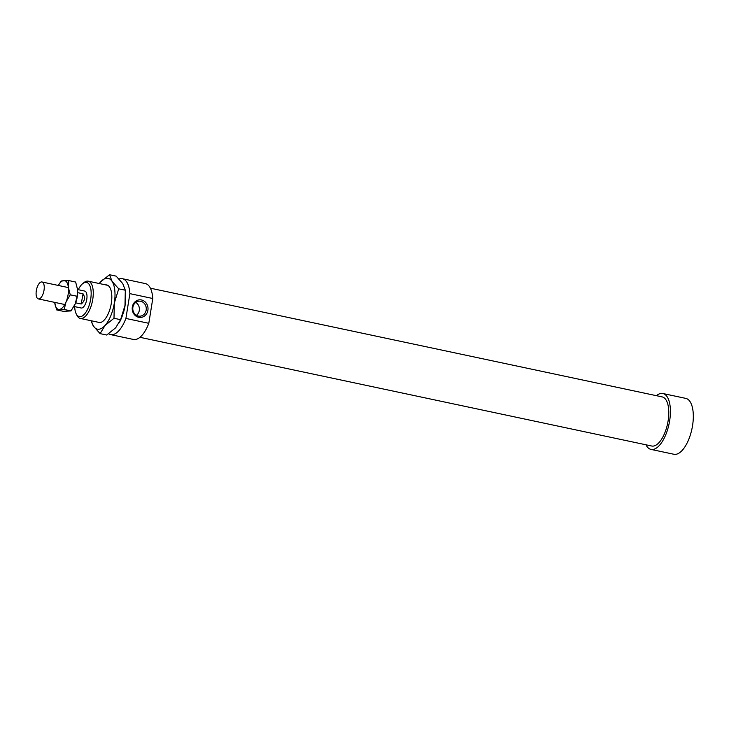 <?xml version="1.0" encoding="UTF-8"?>
<svg xmlns="http://www.w3.org/2000/svg" width="729" height="729" viewBox="0 0 729 729"><rect width="100%" height="100%" fill="white"/><g stroke="black" fill="none" stroke-linecap="round" stroke-linejoin="round"><path stroke-width="1.09" d="M41.735 281.941A8.657 3.745 -78 0 0 36.45 289.942A8.657 3.745 -78 0 0 38.373 298.917A8.657 3.745 -78 0 0 38.61 298.945A8.657 3.745 -78 0 0 43.895 290.953A8.657 3.745 -78 0 0 41.972 281.977A8.657 3.745 -78 0 0 41.735 281.941M76.499 300.066A7.618 3.299 -78 0 0 77.274 296.421M77.602 293.249L77.711 292.666L83.051 293.805C85.448 297.696 84.819 301.095 81.183 304.002L75.843 302.872L76.108 301.378M83.051 293.805L81.183 304.002M75.133 304.039A8.657 3.745 -78 0 0 75.843 302.872M129.88 293.641L152.78 298.507L148.807 323.312L125.907 318.445L129.88 293.641A28.568 12.366 -78 0 0 122.445 278.715A28.568 12.366 -78 0 0 119.055 279.025M152.78 298.507A28.568 12.366 -78 0 0 145.344 283.581L122.445 278.715M139.959 337.308L651.735 446.02A25.105 10.862 -78 0 0 668.11 420.861A25.105 10.862 -78 0 0 662.16 396.904L150.393 288.192M645.958 444.79A28.568 12.366 -78 0 0 651.015 449.41L673.915 454.267A28.568 12.366 -78 0 0 692.55 425.636A28.568 12.366 -78 0 0 685.779 398.38L662.88 393.523A28.568 12.366 -78 0 0 656.392 395.683M651.015 449.41A28.568 12.366 -78 0 0 669.65 420.779A28.568 12.366 -78 0 0 662.88 393.523M73.948 306.472L81.119 307.993A8.657 3.745 -78 0 0 86.769 299.318A8.657 3.745 -78 0 0 84.719 291.062L77.538 289.531M138.346 316.067A7.527 6.743 86.9 0 0 139.941 316.186A7.527 6.743 86.9 0 0 146.265 309.196A7.527 6.743 86.9 0 0 140.715 301.277A7.527 6.743 86.9 0 0 139.13 301.15A7.527 6.743 86.9 0 0 132.796 308.139A7.527 6.743 86.9 0 0 138.346 316.067M136.441 315.32A7.527 6.743 86.9 0 0 135.74 302.398M141.499 299.965A8.83 7.91 -93.1 0 1 147.896 310.29A8.83 7.91 -93.1 0 1 138.72 317.306A8.83 7.91 -93.1 0 1 132.323 306.982A8.83 7.91 -93.1 0 1 141.499 299.965M122.846 314.345A19.045 8.247 -78 0 0 124.969 306.198A19.045 8.247 -78 0 0 125.415 302.216M76.171 313.771L76.946 315.338A19.045 8.247 -78 0 0 80.336 318.445A19.045 8.247 -78 0 0 92.756 299.355A19.045 8.247 -78 0 0 88.245 281.184A19.045 8.247 -78 0 0 83.89 282.652L82.55 283.763A17.487 7.572 102 0 1 90.697 299.109A17.487 7.572 102 0 1 84.045 314.591A17.487 7.572 102 0 1 76.171 313.771A17.487 7.572 102 0 1 74.686 306.627M78.285 289.695A17.487 7.572 102 0 1 82.55 283.763M108.603 333.764A28.568 12.366 -78 0 0 110.571 334.602A28.568 12.366 -78 0 0 125.907 318.445M110.571 334.602L133.471 339.468A28.568 12.366 -78 0 0 148.807 323.312M105.632 284.884A19.218 8.32 102 0 1 110.17 288.083A19.218 8.32 102 0 1 111.309 303.282A19.218 8.32 102 0 1 103.172 321.061A19.218 8.32 102 0 1 97.713 322.136M91.335 320.778A25.971 11.245 -78 0 0 93.458 326.136A25.971 11.245 -78 0 0 98.679 329.244A25.971 11.245 -78 0 0 105.003 325.517A25.971 11.245 -78 0 0 114.307 303.118A25.971 11.245 -78 0 0 112.075 281.339A25.971 11.245 -78 0 0 106.853 278.241A25.971 11.245 -78 0 0 100.529 281.968L109.523 274.733L112.075 281.339L118.718 288.83L114.307 303.118L113.997 318.272L105.003 325.517L100.092 333.627L93.458 326.136L91.107 320.733M99.226 283.517L100.529 281.968A25.971 11.245 -78 0 0 99.244 283.526M100.092 333.627L106.689 335.021L115.683 327.786L120.595 319.676L124.996 305.387L125.315 290.224L122.764 283.617L116.121 276.127L109.523 274.733M125.461 292.01L125.588 293.851A25.971 11.245 102 0 1 124.996 305.387A25.971 11.245 102 0 1 119.602 322.063L119.164 322.874M113.997 318.272L120.595 319.676M118.718 288.83L125.315 290.224M68.371 287.454L70.257 294.826L66.057 301.906A14.717 6.37 -78 0 0 68.089 294.634A14.717 6.37 -78 0 0 68.371 287.454A14.717 6.37 -78 0 0 63.86 280.537A14.717 6.37 -78 0 0 58.302 285.449L61.236 280.984L68.799 280.574L68.371 287.454M56.607 309.889L54.702 302.38A14.717 6.37 -78 0 0 54.721 302.517A14.717 6.37 -78 0 0 59.231 309.433L56.607 309.889L63.45 311.338L71.005 310.928L75.215 303.847L77.101 296.275L77.584 290.042A14.717 6.37 102 0 1 77.584 290.042A14.717 6.37 102 0 1 77.247 296.575A14.717 6.37 102 0 1 75.215 303.847A14.717 6.37 102 0 1 74.185 306.025A14.717 6.37 102 0 1 74.158 306.08M59.231 309.433A14.717 6.37 -78 0 0 66.057 301.906L64.17 309.479L59.231 309.433M77.529 289.395L75.634 282.032L68.799 280.574M70.257 294.826L77.101 296.275M64.17 309.479L71.005 310.928M64.781 304.522L38.373 298.917M68.38 287.591L41.972 281.977M107.81 285.34L88.245 281.184M99.9 322.601L80.336 318.445"/></g></svg>
